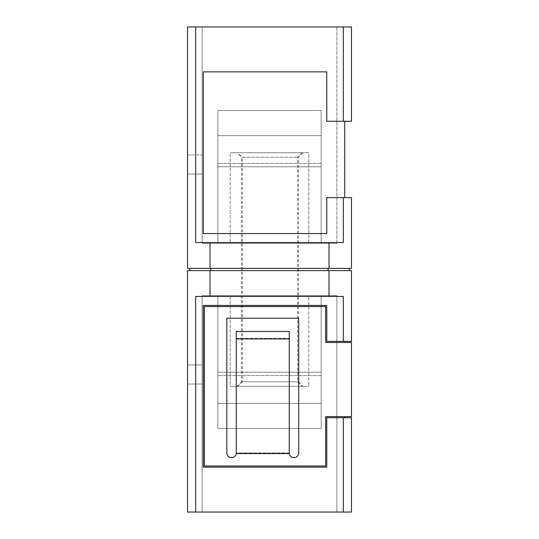 <?xml version="1.0" encoding="UTF-8"?>
<svg xmlns="http://www.w3.org/2000/svg" width="539" height="539" viewBox="0 0 539 539"><rect width="100%" height="100%" fill="white"/><g stroke="black" fill="none" stroke-linecap="round" stroke-linejoin="round"><path stroke-width="0.4" stroke-dasharray="2.69 2.02" d="M302.999 152.719L298.512 157.206L298.512 381.794L302.999 386.281L237.874 386.281L242.361 381.794L298.512 381.794L242.361 381.794L242.361 157.206L298.512 157.206L242.361 157.206L237.874 152.719L302.999 152.719L237.874 152.719M302.062 152.719L297.575 157.206L297.575 381.794L302.062 386.281L236.938 386.281L241.425 381.794L297.575 381.794L241.425 381.794L241.425 157.206L297.575 157.206L241.425 157.206L236.938 152.719L302.062 152.719L236.938 152.719M308.8 152.719L230.2 152.719L230.2 243.446L308.8 243.446L230.2 243.446L308.8 243.446L230.2 243.446L230.2 152.719L308.8 152.719L308.8 243.446L308.8 152.719L230.2 152.719L308.8 152.719M230.2 386.281L308.8 386.281L308.8 295.554L230.2 295.554L308.8 295.554L230.2 295.554L308.8 295.554L308.8 386.281L230.2 386.281L230.2 295.554L230.2 386.281L308.8 386.281L230.2 386.281M189.775 270.625L210.917 270.625L189.775 270.625L189.775 268.375L349.225 268.375L349.225 270.625L210.917 270.625L210.917 268.375L189.775 268.375M210.917 270.625L328.083 270.625L328.083 268.375L210.917 268.375M195.67 512.05L195.67 296.45L343.33 296.45L343.33 341.369L351.475 341.369L351.475 270.625L329.012 270.625L329.012 296.45L195.67 296.45L209.988 296.45L209.988 270.625L187.525 270.625L187.525 512.05L351.475 512.05L351.475 417.725L343.33 417.725L343.33 512.05M329.012 270.625L209.988 270.625M209.988 296.45L329.012 296.45M351.475 268.375L351.475 197.631L343.33 197.631L343.33 242.55L329.012 242.55L329.012 268.375L351.475 268.375M209.988 268.375L209.988 242.55L195.67 242.55L195.67 26.95L187.525 26.95L202.125 26.95L202.125 243.446L202.125 26.95L202.125 243.446L336.875 243.446L202.125 243.446L336.875 243.446L202.125 243.446L202.125 26.95L336.875 26.95L187.525 26.95L187.525 268.375L329.012 268.375M187.525 154.962L187.525 174.05L187.525 154.962L202.125 154.962L187.525 154.962M321.156 295.554L217.844 295.554L321.156 295.554L217.844 295.554L321.156 295.554L217.844 295.554L217.844 428.498L217.844 295.554L217.844 428.498L217.844 295.554L217.844 428.498L217.844 295.554L217.844 403.354L217.844 295.554L321.156 295.554L217.844 295.554L321.156 295.554L321.156 403.354L217.844 403.354L217.844 372.233L217.844 403.354L321.156 403.354L321.156 372.233L217.844 372.233L217.844 428.498L217.844 372.233L321.156 372.233L321.156 375.602L217.844 375.602L321.156 375.602L321.156 372.233L321.156 403.354L321.156 295.554L321.156 428.498L321.156 375.602L321.156 428.498L217.844 428.498L321.156 428.498L321.156 295.554L321.156 428.498L217.844 428.498L321.156 428.498L321.156 295.554L321.156 403.354L217.844 403.354L321.156 403.354L321.156 295.554M202.125 295.554L336.875 295.554L202.125 295.554L202.125 512.05L187.525 512.05L187.525 364.95L187.525 512.05L336.875 512.05L187.525 512.05L336.875 512.05L202.125 512.05L202.125 295.554L202.125 512.05L202.125 295.554L336.875 295.554L336.875 512.05L336.875 295.554L336.875 512.05L336.875 295.554L202.125 295.554M321.156 243.446L217.844 243.446L321.156 243.446L217.844 243.446L321.156 243.446L217.844 243.446L217.844 110.502L217.844 243.446L217.844 110.502L217.844 243.446L217.844 110.502L217.844 243.446L217.844 135.646L217.844 243.446L321.156 243.446L217.844 243.446L321.156 243.446L321.156 135.646L217.844 135.646L217.844 166.767L217.844 135.646L321.156 135.646L321.156 166.767L217.844 166.767L217.844 110.502L217.844 166.767L321.156 166.767L321.156 163.398L217.844 163.398L321.156 163.398L321.156 166.767L321.156 135.646L321.156 243.446L321.156 110.502L321.156 163.398L321.156 110.502L217.844 110.502L321.156 110.502L321.156 243.446L321.156 110.502L217.844 110.502L321.156 110.502L321.156 243.446L321.156 135.646L217.844 135.646L321.156 135.646L321.156 243.446M195.67 26.95L351.475 26.95L351.475 121.275L326.769 121.275L326.769 71.869L203.25 71.869L203.25 233.569L326.769 233.569L326.769 197.631L343.33 197.631M343.33 26.95L343.33 121.275M195.67 242.55L343.33 242.55L195.67 242.55M202.125 26.95L187.525 26.95L202.125 26.95M209.988 242.55L329.012 242.55M236.264 338.943L236.264 453.575L236.264 452.982L236.264 453.575L289.261 453.575L289.261 331.485L236.264 331.485L236.264 338.943L289.261 338.943M344.738 342.487L325.644 342.487L325.644 306.556L204.369 306.556L204.369 466.013L325.644 466.013L204.369 466.013L204.369 306.556L204.369 466.013L325.644 466.013L325.644 416.6L344.738 416.6L325.644 416.6L325.644 466.013L325.644 416.6L351.475 416.6L351.475 342.487L325.644 342.487L325.644 306.556L204.369 306.556L325.644 306.556L325.644 342.487L344.738 342.487L344.738 341.369L326.769 341.369L344.738 341.369M344.738 416.6L344.738 417.725L326.769 417.725L326.769 467.131L203.25 467.131L203.25 305.431L326.769 305.431L326.769 341.369L343.33 341.369M344.738 417.725L326.769 417.725L326.769 467.131L203.25 467.131L203.25 305.431L326.769 305.431L326.769 341.369L326.769 305.431L203.25 305.431L203.25 467.131L326.769 467.131L326.769 417.725L343.33 417.725M236.938 386.281L302.062 386.281M237.874 386.281L302.999 386.281M298.694 452.982A4.716 4.716 0 0 1 293.977 457.699A4.716 4.716 0 0 1 289.261 452.982L236.264 452.982A4.716 4.716 0 0 1 231.548 457.699A4.716 4.716 0 0 1 226.831 452.982L226.831 318.232L298.694 318.232L298.694 452.982A4.716 4.716 0 0 1 293.977 457.699A4.716 4.716 0 0 1 289.261 452.982L289.261 338.351L236.264 338.351L236.264 331.485L289.261 331.485L236.264 331.485L236.264 452.982A4.716 4.716 0 0 1 231.548 457.699A4.716 4.716 0 0 1 226.831 452.982L226.831 318.232L298.694 318.232L298.694 452.982A4.716 4.716 0 0 1 293.977 457.699A4.716 4.716 0 0 1 289.261 452.982L236.264 452.982A4.716 4.716 0 0 1 231.548 457.699A4.716 4.716 0 0 1 226.831 452.982L226.831 318.232L298.694 318.232L298.694 452.982M289.261 452.982L289.261 331.485L289.261 338.351L236.264 338.351L236.264 452.982M336.875 243.446L336.875 26.95L336.875 243.446M344.738 121.275L326.769 121.275L326.769 71.869L203.25 71.869L203.25 233.569L326.769 233.569L326.769 197.631L344.738 197.631L344.738 121.275L326.769 121.275L326.769 71.869L203.25 71.869L203.25 233.569L326.769 233.569L326.769 197.631L344.738 197.631M321.156 163.398L217.844 163.398L321.156 163.398L321.156 110.502L321.156 166.767L217.844 166.767L321.156 166.767L321.156 135.646L321.156 163.398M321.156 375.602L217.844 375.602L321.156 375.602L321.156 428.498L321.156 372.233L217.844 372.233L321.156 372.233L321.156 403.354L321.156 375.602M349.225 268.375L328.083 268.375M328.083 270.625L349.225 270.625M202.125 384.037L187.525 384.037L202.125 384.037M202.125 364.95L187.525 364.95L202.125 364.95M202.125 174.05L187.525 174.05L202.125 174.05"/><path stroke-width="0.81" d="M189.775 270.625L189.775 268.375M349.225 268.375L349.225 270.625M351.475 197.631L351.475 268.375L329.012 268.375L329.012 242.55L343.33 242.55L343.33 197.631L351.475 197.631M328.083 270.625L328.083 268.375M210.917 268.375L210.917 270.625M329.012 296.45L329.012 270.625L351.475 270.625L351.475 341.369L343.33 341.369L343.33 296.45L195.67 296.45L195.67 512.05L187.525 512.05L187.525 270.625L329.012 270.625M209.988 270.625L209.988 296.45M187.525 268.375L187.525 26.95L195.67 26.95L195.67 242.55L209.988 242.55L209.988 268.375L187.525 268.375M343.33 121.275L343.33 26.95L351.475 26.95L351.475 121.275L326.769 121.275L326.769 71.869L203.25 71.869L203.25 233.569L326.769 233.569L326.769 197.631L343.33 197.631M343.33 26.95L195.67 26.95M325.644 342.487L351.475 342.487L351.475 416.6L325.644 416.6L325.644 466.013L204.369 466.013L204.369 306.556L325.644 306.556L325.644 342.487M236.264 452.982A4.716 4.716 0 0 1 231.548 457.699A4.716 4.716 0 0 1 226.831 452.982L226.831 318.232L298.694 318.232L298.694 452.982A4.716 4.716 0 0 1 293.977 457.699A4.716 4.716 0 0 1 289.261 452.982M236.264 338.943L236.264 453.575L289.261 453.575L289.261 338.943L236.264 338.943L236.264 331.485L289.261 331.485L289.261 338.943M344.738 341.369L344.738 342.487M344.738 416.6L344.738 417.725M343.33 417.725L351.475 417.725L351.475 512.05L343.33 512.05L343.33 417.725L326.769 417.725L326.769 467.131L203.25 467.131L203.25 305.431L326.769 305.431L326.769 341.369L343.33 341.369M343.33 512.05L195.67 512.05M329.012 268.375L209.988 268.375M329.012 242.55L209.988 242.55M344.738 121.275L344.738 197.631"/></g></svg>
